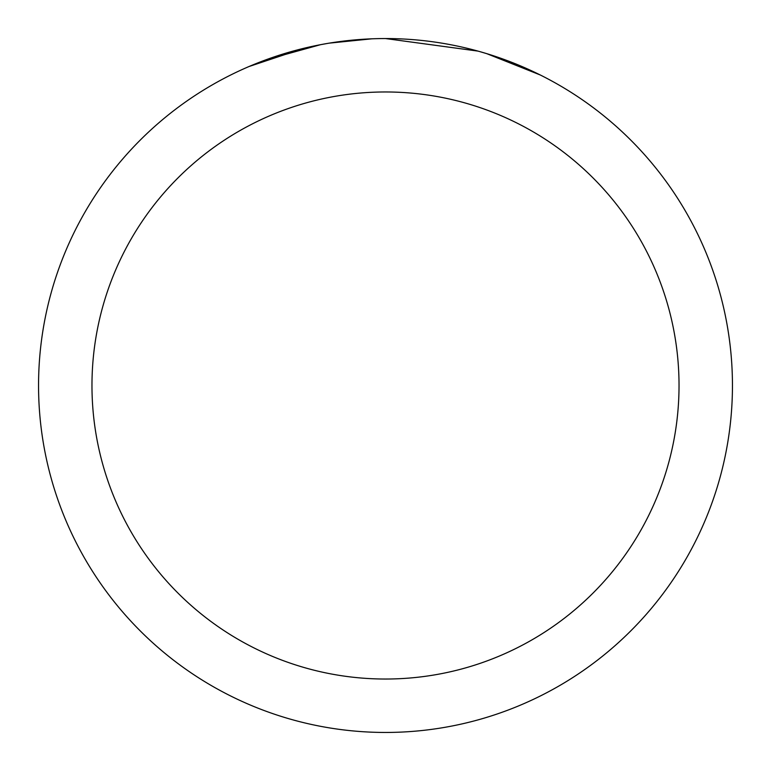 <?xml version="1.0" encoding="UTF-8"?>
<svg xmlns="http://www.w3.org/2000/svg" width="771" height="771" viewBox="0 0 771 771"><rect width="100%" height="100%" fill="white"/><g stroke="black" fill="none" stroke-linecap="round" stroke-linejoin="round"><path stroke-width="1.16" d="M395.619 38.704L403.117 38.993M449.686 44.545L451.777 44.94M385.5 38.55A346.95 346.95 0 0 1 732.45 385.5A346.95 346.95 0 0 1 385.5 732.45A346.95 346.95 0 0 1 38.55 385.5A346.95 346.95 0 0 1 385.5 38.55L477.953 51.098M480.4 51.782L486.742 53.652L540.114 74.922M385.5 91.971A293.529 293.529 0 0 1 679.029 385.5A293.529 293.529 0 0 1 385.5 679.029A293.529 293.529 0 0 1 91.971 385.5A293.529 293.529 0 0 1 385.5 91.971M326.817 43.552L320.466 44.699L265.793 59.859M347.355 40.651L355.72 39.832M248.956 66.547L303.321 48.428M307.06 47.532L320.466 44.699M333.65 42.453L343.731 41.075M345.321 40.882L348.28 40.555M353.407 40.034L362.505 39.311M371.805 38.82L329.256 43.137"/></g></svg>
